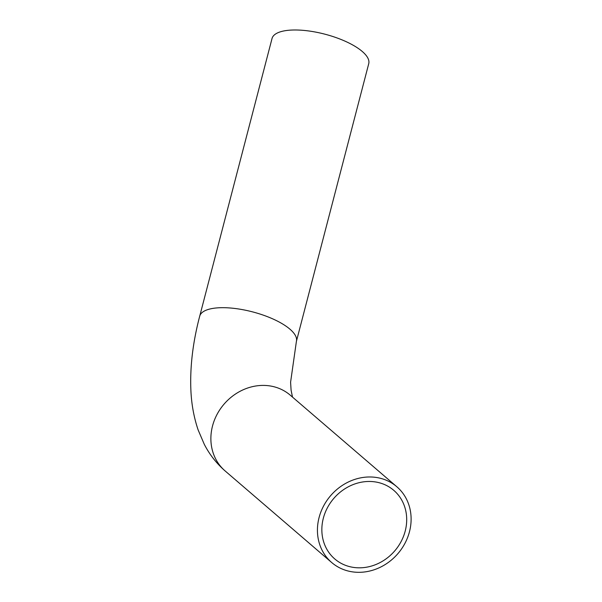 <?xml version="1.0" encoding="UTF-8"?>
<svg xmlns="http://www.w3.org/2000/svg" width="602" height="602" viewBox="0 0 602 602"><rect width="100%" height="100%" fill="white"/><g stroke="black" fill="none" stroke-linecap="round" stroke-linejoin="round"><path stroke-width="0.9" d="M385.694 485.092A45.248 40.206 130.7 0 0 330.475 502.723A45.248 40.206 130.7 0 0 334.78 558.965A45.248 40.206 130.7 0 0 394.769 550.853A45.248 40.206 130.7 0 0 393.761 490.329A45.248 40.206 130.7 0 0 385.694 485.092M387.921 480.975A49.958 44.397 130.7 0 0 326.954 500.443A49.958 44.397 130.7 0 0 331.71 562.539A49.958 44.397 130.7 0 0 397.945 553.584A49.958 44.397 130.7 0 0 396.831 486.755A49.958 44.397 130.7 0 0 387.921 480.975M347.264 42.185A49.958 17.496 -165.4 0 0 272.036 38.498L199.706 316.193A49.958 17.496 -165.4 0 1 274.926 319.88A49.958 17.496 -165.4 0 1 296.402 341.379L368.733 63.684A49.958 17.496 -165.4 0 0 347.264 42.185M396.831 486.755L290.277 395.19A49.958 44.397 130.7 0 0 281.375 389.411A49.958 44.397 130.7 0 0 220.4 408.878A49.958 44.397 130.7 0 0 225.156 470.975L331.71 562.539M225.156 470.975C216.419 463.322 209.451 454.412 204.259 444.253L198.148 429.978C193.927 417.517 191.511 404.326 190.894 390.427C189.893 367.085 192.828 342.342 199.706 316.193M292.504 397.102L291.09 390.216L290.593 382.18L296.402 341.379"/></g></svg>
